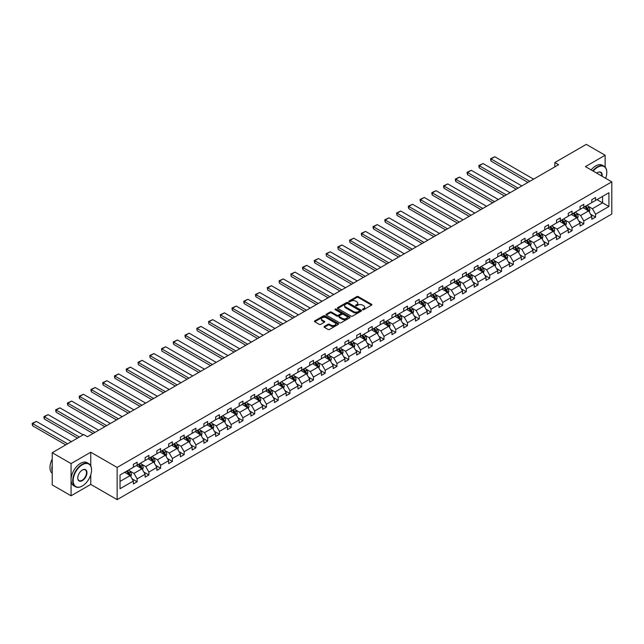 <?xml version="1.0" encoding="UTF-8"?>
<svg xmlns="http://www.w3.org/2000/svg" width="644" height="644" viewBox="0 0 644 644"><rect width="100%" height="100%" fill="white"/><g stroke="black" fill="none" stroke-linecap="round" stroke-linejoin="round"><path stroke-width="0.97" d="M362.677 309.692A0.733 0.427 0 0 0 363.715 309.692L371.572 305.151A1.047 0.604 0 0 0 371.878 304.725A1.047 0.604 0 0 0 371.572 304.298L358.257 296.61A1.047 0.604 0 0 0 356.784 296.61L348.919 301.151A0.733 0.427 0 0 0 349.958 301.746L350.972 301.159A3.349 1.932 0 0 1 355.705 301.159L356.816 301.803A3.349 1.932 0 0 1 357.798 303.171A3.349 1.932 0 0 1 356.816 304.532L355.802 305.119A0.733 0.427 0 0 0 356.84 305.723L357.855 305.135A3.349 1.932 0 0 1 362.588 305.135L363.699 305.771A3.349 1.932 0 0 1 364.673 307.14A3.349 1.932 0 0 1 363.699 308.508L362.677 309.096A0.733 0.427 0 0 0 362.677 309.692L362.677 309.096M324.31 326.419A1.047 0.604 0 0 0 324.004 326.846A1.047 0.604 0 0 0 324.31 327.273L328.046 329.43A1.047 0.604 0 0 0 329.527 329.43L338.253 324.391A1.047 0.604 0 0 0 338.559 323.964A1.047 0.604 0 0 0 338.253 323.538L324.938 315.85A1.047 0.604 0 0 0 323.465 315.85L314.731 320.889A1.047 0.604 0 0 0 314.425 321.316A1.047 0.604 0 0 0 314.731 321.742L319.247 324.351A1.047 0.604 0 0 0 320.728 324.351L324.463 322.193A1.047 0.604 0 0 0 324.769 321.767A1.047 0.604 0 0 0 324.463 321.34L322.225 320.044A2.801 1.618 0 0 1 321.404 318.901A2.801 1.618 0 0 1 323.135 317.412A2.801 1.618 0 0 1 326.178 317.758L334.944 322.821A2.801 1.618 0 0 1 335.766 323.964A2.801 1.618 0 0 1 334.035 325.453A2.801 1.618 0 0 1 330.984 325.107L329.527 324.262A1.047 0.604 0 0 0 328.046 324.262L324.31 326.419L324.31 327.273M90.764 452.217L71.057 463.591L52.22 452.716L52.22 484.908L71.057 495.783L90.764 484.409L117.136 499.631L117.136 467.439L90.764 452.217L90.764 465.862M605.135 167.094L605.135 155.244L585.428 166.619L611.8 181.85L117.136 467.439M605.135 155.244L586.298 144.369L554.838 162.53L554.838 166.885M52.22 452.716L83.68 434.555L87.447 436.729L558.606 164.703L554.838 162.53M351.052 316.148A1.047 0.604 0 0 0 352.526 316.148L361.252 311.108A1.047 0.604 0 0 0 361.566 310.682A1.047 0.604 0 0 0 361.252 310.255L347.945 302.567A1.047 0.604 0 0 0 346.464 302.567L337.738 307.607A1.047 0.604 0 0 0 337.432 308.033A1.047 0.604 0 0 0 337.738 308.46L351.052 316.148M335.476 309.853A0.733 0.427 0 0 1 336.216 309.949L336.216 309.08L349.756 316.896A1.047 0.604 0 0 1 350.062 317.323A1.047 0.604 0 0 1 349.756 317.75L341.03 322.789A1.047 0.604 0 0 1 339.549 322.789L326.234 315.101L326.234 314.248A1.047 0.604 0 0 0 325.928 314.675A1.047 0.604 0 0 0 326.234 315.101M326.234 314.248L329.969 312.09A1.047 0.604 0 0 1 331.451 312.09L336.852 315.206A1.047 0.604 0 0 0 338.325 315.206L340.805 313.781A1.047 0.604 0 0 0 341.111 313.354A1.047 0.604 0 0 0 340.805 312.928L335.186 309.684A0.733 0.427 0 0 1 336.216 309.08M71.057 463.591L71.057 495.783M120.034 474.99L133.372 467.286L133.372 464.372L137.14 462.199L137.14 465.113L145.125 460.5L145.125 457.586L148.893 455.413L148.893 458.327L156.878 453.714L156.878 450.8L160.646 448.626L160.646 451.541L168.631 446.928L168.631 444.014L172.399 441.84L172.399 444.754L180.392 440.142L180.392 437.228L184.16 435.054L184.16 437.968L192.145 433.356L192.145 430.442L195.913 428.268L195.913 431.182L203.898 426.57L203.898 423.655L207.666 421.482L207.666 424.396L215.651 419.783L215.651 416.869L219.419 414.696L219.419 417.61L227.404 412.997L227.404 410.083L231.172 407.91L231.172 410.824L239.157 406.211L239.157 403.297L242.925 401.123L242.925 404.038L250.918 399.425L250.918 396.511L254.686 394.337L254.686 397.251L262.672 392.639L262.672 389.725L266.439 387.543L266.439 390.465L274.425 385.853L274.425 382.939L278.192 380.757L278.192 383.679L286.178 379.066L286.178 376.152L289.945 373.971L289.945 376.893L297.931 372.28L297.931 369.366L301.698 367.185L301.698 370.099L309.692 365.494L309.692 362.58L313.459 360.399L313.459 363.313L321.445 358.708L321.445 355.794L325.212 353.612L325.212 356.526L333.198 351.922L333.198 349.008L336.965 346.826L336.965 349.74L344.951 345.136L344.951 342.222L348.718 340.04L348.718 342.954L356.704 338.35L356.704 335.427L360.471 333.254L360.471 336.168L368.457 331.563L368.457 328.641L372.224 326.468L372.224 329.382L380.218 324.769L380.218 321.855L383.985 319.682L383.985 322.596L391.971 317.983L391.971 315.069L395.738 312.895L395.738 315.81L403.724 311.197L403.724 308.283L407.491 306.109L407.491 309.023L415.477 304.411L415.477 301.497L419.244 299.323L419.244 302.237L427.23 297.625L427.23 294.711L430.997 292.537L430.997 295.451L438.991 290.838L438.991 287.924L442.758 285.751L442.758 288.665L450.744 284.052L450.744 281.138L454.511 278.965L454.511 281.879L462.497 277.266L462.497 274.352L466.264 272.179L466.264 275.093L474.25 270.48L474.25 267.566L478.017 265.392L478.017 268.307L486.003 263.694L486.003 260.78L489.77 258.606L489.77 261.52L497.756 256.908L497.756 253.994L501.523 251.82L501.523 254.734L509.517 250.122L509.517 247.207L513.284 245.034L513.284 247.948L521.27 243.335L521.27 240.421L525.037 238.248L525.037 241.162L533.023 236.549L533.023 233.635L536.79 231.462L536.79 234.376L544.776 229.763L544.776 226.849L548.543 224.676L548.543 227.59L556.529 222.977L556.529 220.063L560.296 217.889L560.296 220.803L568.29 216.191L568.29 213.277L572.057 211.103L572.057 214.017L580.043 209.405L580.043 206.491L583.81 204.317L583.81 207.231L591.796 202.619L591.796 199.704L595.563 197.531L595.563 200.445L608.902 192.741L608.902 206.491L595.563 214.186L595.563 217.108L591.796 219.282L591.796 216.368L583.81 220.981L583.81 223.895L580.043 226.068L580.043 223.154L572.057 227.767L572.057 230.681L568.29 232.854L568.29 229.94L560.296 234.553L560.296 237.467L556.529 239.64L556.529 236.726L548.543 241.339L548.543 244.253L544.776 246.427L544.776 243.513L536.79 248.125L536.79 251.039L533.023 253.213L533.023 250.299L525.037 254.911L525.037 257.825L521.27 259.999L521.27 257.085L513.284 261.697L513.284 264.612L509.517 266.785L509.517 263.871L501.523 268.484L501.523 271.398L497.756 273.571L497.756 270.657L489.77 275.27L489.77 278.184L486.003 280.357L486.003 277.443L478.017 282.056L478.017 284.97L474.25 287.144L474.25 284.229L466.264 288.842L466.264 291.756L462.497 293.93L462.497 291.016L454.511 295.628L454.511 298.542L450.744 300.716L450.744 297.802L442.758 302.414L442.758 305.328L438.991 307.502L438.991 304.588L430.997 309.201L430.997 312.115L427.23 314.288L427.23 311.374L419.244 315.987L419.244 318.901L415.477 321.074L415.477 318.16L407.491 322.773L407.491 325.687L403.724 327.86L403.724 324.946L395.738 329.559L395.738 332.473L391.971 334.647L391.971 331.732L383.985 336.345L383.985 339.259L380.218 341.433L380.218 338.519L372.224 343.131L372.224 346.045L368.457 348.219L368.457 345.305L360.471 349.917L360.471 352.832L356.704 355.005L356.704 352.091L348.718 356.704L348.718 359.618L344.951 361.791L344.951 358.877L336.965 363.49L336.965 366.404L333.198 368.577L333.198 365.663L325.212 370.276L325.212 373.19L321.445 375.363L321.445 372.449L313.459 377.062L313.459 379.976L309.692 382.15L309.692 379.236L301.698 383.848L301.698 386.762L297.931 388.936L297.931 386.022L289.945 390.634L289.945 393.548L286.178 395.722L286.178 392.808L278.192 397.42L278.192 400.335L274.425 402.516L274.425 399.594L266.439 404.207L266.439 407.121L262.672 409.302L262.672 406.38L254.686 410.993L254.686 413.907L250.918 416.088L250.918 413.166L242.925 417.779L242.925 420.693L239.157 422.875L239.157 419.96L231.172 424.565L231.172 427.479L227.404 429.661L227.404 426.747L219.419 431.351L219.419 434.265L215.651 436.447L215.651 433.533L207.666 438.137L207.666 441.051L203.898 443.233L203.898 440.319L195.913 444.924L195.913 447.846L192.145 450.019L192.145 447.105L184.16 451.71L184.16 454.632L180.392 456.805L180.392 453.891L172.399 458.496L172.399 461.418L168.631 463.591L168.631 460.677L160.646 465.29L160.646 468.204L156.878 470.378L156.878 467.464L148.893 472.076L148.893 474.99L145.125 477.164L145.125 474.25L137.14 478.862L137.14 481.776L133.372 483.95L133.372 481.036L120.034 488.732L120.034 474.99M117.136 499.631L611.8 214.041L611.8 181.85M136.383 465.548L141.962 468.768L133.976 473.38L129.613 470.861M133.976 473.38L137.14 478.862M141.962 468.768L145.125 474.25M133.372 466.594L133.976 466.94L137.14 465.113M148.136 458.761L153.715 461.981L145.729 466.594L141.366 464.074M145.729 466.594L148.893 472.076M153.715 461.981L156.878 467.464M145.125 459.808L145.729 460.154L148.893 458.327M159.897 451.975L165.468 455.195L157.482 459.808L153.119 457.288M157.482 459.808L160.646 465.29M165.468 455.195L168.631 460.677M156.878 453.022L157.482 453.368L160.646 451.541M171.65 445.189L177.221 448.409L169.235 453.022L164.88 450.502M169.235 453.022L172.399 458.496M177.221 448.409L180.392 453.891M168.631 446.236L169.235 446.582L172.399 444.754M183.403 438.403L188.982 441.623L180.988 446.236L176.633 443.716M180.988 446.236L184.16 451.71M188.982 441.623L192.145 447.105M180.392 439.45L180.988 439.796L184.16 437.968M195.156 431.617L200.735 434.837L192.749 439.45L188.386 436.93M192.749 439.45L195.913 444.924M200.735 434.837L203.898 440.319M192.145 432.655L192.749 433.01L195.913 431.182M206.909 424.831L212.488 428.051L204.502 432.655L200.139 430.144M204.502 432.655L207.666 438.137M212.488 428.051L215.651 433.533M203.898 425.869L204.502 426.223L207.666 424.396M218.67 418.045L224.241 421.265L216.255 425.869L211.892 423.358M216.255 425.869L219.419 431.351M224.241 421.265L227.404 426.747M215.651 419.083L216.255 419.437L219.419 417.61M230.423 411.258L235.994 414.478L228.008 419.083L223.645 416.571M228.008 419.083L231.172 424.565M235.994 414.478L239.157 419.96M227.404 412.297L228.008 412.651L231.172 410.824M242.176 404.472L247.755 407.692L239.761 412.297L235.406 409.785M239.761 412.297L242.925 417.779M247.755 407.692L250.918 413.166M239.157 405.511L239.761 405.865L242.925 404.038M253.929 397.686L259.508 400.906L251.522 405.511L247.159 402.999M251.522 405.511L254.686 410.993M259.508 400.906L262.672 406.38M250.918 398.725L251.522 399.079L254.686 397.251M265.682 390.9L271.261 394.12L263.275 398.725L258.912 396.213M263.275 398.725L266.439 404.207M271.261 394.12L274.425 399.594M262.672 391.938L263.275 392.293L266.439 390.465M277.435 384.114L283.014 387.326L275.028 391.938L270.665 389.427M275.028 391.938L278.192 397.42M283.014 387.326L286.178 392.808M274.425 385.152L275.028 385.506L278.192 383.679M289.196 377.328L294.767 380.54L286.781 385.152L282.418 382.641M286.781 385.152L289.945 390.634M294.767 380.54L297.931 386.022M286.178 378.366L286.781 378.712L289.945 376.893M300.949 370.542L306.52 373.753L298.534 378.366L294.171 375.846M298.534 378.366L301.698 383.848M306.52 373.753L309.692 379.236M297.931 371.58L298.534 371.926L301.698 370.099M312.702 363.755L318.281 366.967L310.287 371.58L305.932 369.06M310.287 371.58L313.459 377.062M318.281 366.967L321.445 372.449M309.692 364.794L310.287 365.14L313.459 363.313M324.455 356.961L330.034 360.181L322.048 364.794L317.685 362.274M322.048 364.794L325.212 370.276M330.034 360.181L333.198 365.663M321.445 358.008L322.048 358.354L325.212 356.526M336.208 350.175L341.787 353.395L333.801 358.008L329.438 355.488M333.801 358.008L336.965 363.49M341.787 353.395L344.951 358.877M333.198 351.222L333.801 351.568L336.965 349.74M347.961 343.389L353.54 346.609L345.554 351.222L341.191 348.702M345.554 351.222L348.718 356.704M353.54 346.609L356.704 352.091M344.951 344.435L345.554 344.782L348.718 342.954M359.722 336.603L365.293 339.823L357.307 344.435L352.944 341.916M357.307 344.435L360.471 349.917M365.293 339.823L368.457 345.305M356.704 337.649L357.307 337.995L360.471 336.168M371.475 329.817L377.054 333.037L369.06 337.649L364.705 335.13M369.06 337.649L372.224 343.131M377.054 333.037L380.218 338.519M368.457 330.863L369.06 331.209L372.224 329.382M383.228 323.03L388.807 326.25L380.821 330.863L376.458 328.343M380.821 330.863L383.985 336.345M388.807 326.25L391.971 331.732M380.218 324.077L380.821 324.423L383.985 322.596M394.981 316.244L400.56 319.464L392.574 324.077L388.211 321.557M392.574 324.077L395.738 329.559M400.56 319.464L403.724 324.946M391.971 317.291L392.574 317.637L395.738 315.81M406.734 309.458L412.313 312.678L404.327 317.291L399.964 314.771M404.327 317.291L407.491 322.773M412.313 312.678L415.477 318.16M403.724 310.505L404.327 310.851L407.491 309.023M418.495 302.672L424.066 305.892L416.08 310.505L411.717 307.985M416.08 310.505L419.244 315.987M424.066 305.892L427.23 311.374M415.477 303.718L416.08 304.065L419.244 302.237M430.248 295.886L435.819 299.106L427.833 303.718L423.47 301.199M427.833 303.718L430.997 309.201M435.819 299.106L438.991 304.588M427.23 296.932L427.833 297.278L430.997 295.451M442.001 289.1L447.58 292.32L439.586 296.932L435.231 294.413M439.586 296.932L442.758 302.414M447.58 292.32L450.744 297.802M438.991 290.146L439.586 290.492L442.758 288.665M453.754 282.314L459.333 285.534L451.347 290.146L446.984 287.627M451.347 290.146L454.511 295.628M459.333 285.534L462.497 291.016M450.744 283.36L451.347 283.706L454.511 281.879M465.507 275.527L471.086 278.747L463.1 283.36L458.737 280.84M463.1 283.36L466.264 288.842M471.086 278.747L474.25 284.229M462.497 276.574L463.1 276.92L466.264 275.093M477.26 268.741L482.839 271.961L474.853 276.574L470.49 274.054M474.853 276.574L478.017 282.056M482.839 271.961L486.003 277.443M474.25 269.788L474.853 270.134L478.017 268.307M489.021 261.955L494.592 265.175L486.606 269.788L482.243 267.268M486.606 269.788L489.77 275.27M494.592 265.175L497.756 270.657M486.003 263.002L486.606 263.348L489.77 261.52M500.774 255.169L506.345 258.389L498.359 263.002L494.004 260.482M498.359 263.002L501.523 268.484M506.345 258.389L509.517 263.871M497.756 256.215L498.359 256.562L501.523 254.734M512.527 248.383L518.106 251.603L510.12 256.215L505.757 253.696M510.12 256.215L513.284 261.697M518.106 251.603L521.27 257.085M509.517 249.429L510.12 249.775L513.284 247.948M524.28 241.597L529.859 244.817L521.873 249.429L517.51 246.91M521.873 249.429L525.037 254.911M529.859 244.817L533.023 250.299M521.27 242.643L521.873 242.989L525.037 241.162M536.033 234.81L541.612 238.03L533.626 242.643L529.263 240.123M533.626 242.643L536.79 248.125M541.612 238.03L544.776 243.513M533.023 235.857L533.626 236.203L536.79 234.376M547.794 228.024L553.365 231.244L545.379 235.857L541.016 233.337M545.379 235.857L548.543 241.339M553.365 231.244L556.529 236.726M544.776 229.071L545.379 229.417L548.543 227.59M559.547 221.238L565.118 224.458L557.132 229.071L552.769 226.551M557.132 229.071L560.296 234.553M565.118 224.458L568.29 229.94M556.529 222.285L557.132 222.631L560.296 220.803M571.3 214.452L576.879 217.672L568.885 222.285L564.53 219.765M568.885 222.285L572.057 227.767M576.879 217.672L580.043 223.154M568.29 215.499L568.885 215.845L572.057 214.017M583.053 207.666L588.632 210.886L580.646 215.499L576.283 212.979M580.646 215.499L583.81 220.981M588.632 210.886L591.796 216.368M580.043 208.712L580.646 209.059L583.81 207.231M596.996 199.616L602.567 202.836L592.399 208.712L588.036 206.193M592.399 208.712L595.563 214.186M608.902 206.491L602.567 202.836L602.567 196.396L608.902 192.741M591.796 201.926L592.399 202.272L595.563 200.445M120.034 481.422L130.209 475.554L124.63 472.334M130.209 475.554L133.372 481.036M590.548 214.211L595.563 217.108M578.795 220.997L583.81 223.895M567.042 227.783L572.057 230.681M555.289 234.569L560.296 237.467M543.536 241.355L548.543 244.253M531.783 248.141L536.79 251.039M520.022 254.927L525.037 257.825M508.269 261.714L513.284 264.612M496.516 268.5L501.523 271.398M484.763 275.286L489.77 278.184M473.01 282.072L478.017 284.97M461.249 288.866L466.264 291.756M449.496 295.652L454.511 298.542M437.743 302.439L442.758 305.328M425.99 309.225L430.997 312.115M414.237 316.011L419.244 318.901M402.484 322.797L407.491 325.687M390.723 329.583L395.738 332.473M378.97 336.369L383.985 339.259M367.217 343.155L372.224 346.045M355.464 349.942L360.471 352.832M343.711 356.728L348.718 359.618M331.95 363.514L336.965 366.404M320.197 370.3L325.212 373.19M308.444 377.086L313.459 379.976M296.691 383.872L301.698 386.762M284.938 390.658L289.945 393.548M273.185 397.445L278.192 400.335M261.424 404.231L266.439 407.121M249.671 411.017L254.686 413.907M237.918 417.803L242.925 420.693M226.165 424.589L231.172 427.479M214.412 431.375L219.419 434.265M202.651 438.161L207.666 441.051M190.898 444.948L195.913 447.846M179.145 451.734L184.16 454.632M167.392 458.52L172.399 461.418M155.639 465.306L160.646 468.204M143.886 472.092L148.893 474.99M132.125 478.878L137.14 481.776M90.764 484.409L90.764 474.789M362.974 309.796L363.699 309.378A3.349 1.932 0 0 0 364.673 308.009L364.673 307.14M357.798 303.171L357.798 304.04A3.349 1.932 0 0 1 356.816 305.401L356.092 305.82M371.556 305.159L358.257 297.48A1.047 0.604 0 0 0 356.784 297.48L349.217 301.851M361.244 311.116L347.945 303.437A1.047 0.604 0 0 0 346.464 303.437L337.754 308.468L337.738 307.607M359.408 310.98A0.733 0.427 0 0 0 359.408 310.384L347.72 303.638A0.733 0.427 0 0 0 346.689 303.638L345.611 304.258A3.349 1.932 0 0 0 344.637 305.626A3.349 1.932 0 0 0 345.611 306.987L353.604 311.599A3.349 1.932 0 0 0 358.338 311.599L359.408 310.98L359.408 311.849A0.733 0.427 0 0 0 359.618 311.551L359.618 310.682M344.637 305.626L344.637 306.496A3.349 1.932 0 0 0 345.611 307.856L345.611 306.987M359.408 311.849L358.338 312.469A3.349 1.932 0 0 1 353.604 312.469L345.611 307.856M326.25 315.109L329.969 312.96L329.969 312.09M341.111 313.354L341.111 314.224A1.047 0.604 0 0 1 340.805 314.65L338.325 316.083A1.047 0.604 0 0 1 336.852 316.083L331.451 312.96A1.047 0.604 0 0 0 329.969 312.96M336.216 309.949L349.74 317.758M342.455 318.442A2.801 1.618 0 0 0 345.498 318.796A2.801 1.618 0 0 0 347.229 317.299A2.801 1.618 0 0 0 346.408 316.156L343.324 314.377A1.047 0.604 0 0 0 341.843 314.377L339.364 315.81A1.047 0.604 0 0 0 339.058 316.236A1.047 0.604 0 0 0 339.364 316.663L342.455 318.442L342.455 319.311A2.801 1.618 0 0 0 345.498 319.666A2.801 1.618 0 0 0 347.229 318.168L347.229 317.299M339.058 316.236L339.058 317.106A1.047 0.604 0 0 0 339.364 317.532L339.364 316.663M342.455 319.311L339.364 317.532M335.766 323.964L335.766 324.834A2.801 1.618 0 0 1 334.035 326.323A2.801 1.618 0 0 1 330.984 325.977L329.527 325.131A1.047 0.604 0 0 0 328.046 325.131L324.326 327.281M321.404 318.901L321.404 319.77A2.801 1.618 0 0 0 322.225 320.913L322.225 320.044M324.463 321.34L324.463 322.193L322.225 320.913M338.237 324.399L324.938 316.719A1.047 0.604 0 0 0 323.465 316.719L314.747 321.75M589.204 211.876L589.896 209.872A2.826 1.634 -120 0 0 588.994 207.473L587.304 205.211M529.819 181.326L491.042 158.931L494.809 156.758L533.586 179.153M584.269 208.366L583.536 207.384M491.042 161.113L490.623 159.567L490.623 158.698L491.042 158.931L491.042 161.113L527.935 182.413M587.465 210.516L588.375 209.992A2.826 1.634 -120 0 0 587.561 208.294L585.871 206.04M585.163 206.45L587.022 208.93A1.441 0.829 60 0 1 587.288 209.372L588.375 209.992M584.969 206.563L586.66 208.817A2.826 1.634 60 0 1 587.36 210.153M490.623 158.698L494.809 156.758M605.666 178.299A13.001 7.503 120 0 0 606.793 172.56A13.001 7.503 120 0 0 597.6 167.255A13.001 7.503 120 0 0 593.188 171.103M592.794 170.869A13.323 7.688 -60 0 1 597.374 166.86A13.323 7.688 -60 0 1 604.032 166.2A13.323 7.688 -60 0 1 606.793 172.294A13.323 7.688 -60 0 1 606.785 172.431M596.738 173.147A6.496 3.751 -60 0 1 597.6 172.56L597.6 172.56A6.496 3.751 -60 0 1 602.108 176.255M591.136 169.919A13.323 7.688 -60 0 1 595.716 165.902A13.323 7.688 -60 0 1 602.373 165.242L604.032 166.2M601.689 176.005A6.182 3.566 120 0 0 600.458 172.383A6.182 3.566 120 0 0 597.479 172.624M82.134 486.083L82.36 485.946A13.001 7.503 120 0 0 91.553 470.031A13.001 7.503 120 0 0 82.36 464.718A13.001 7.503 120 0 0 73.166 480.641A13.001 7.503 120 0 0 82.36 485.946L82.134 486.083A13.323 7.688 -60 0 1 75.477 486.743A13.323 7.688 -60 0 1 73.432 476.069A13.323 7.688 -60 0 1 82.134 464.332A13.323 7.688 -60 0 1 88.791 463.672A13.323 7.688 -60 0 1 91.553 469.766A13.323 7.688 -60 0 1 91.553 469.895M82.36 480.641A6.496 3.751 -60 0 1 77.763 477.985A6.496 3.751 -60 0 1 82.36 470.031L82.36 470.031A6.496 3.751 -60 0 1 86.956 472.68A6.496 3.751 -60 0 1 82.36 480.641M77.763 477.856A6.182 3.566 120 0 0 79.043 480.561A6.182 3.566 120 0 0 82.134 480.247A6.182 3.566 120 0 0 86.175 474.805A6.182 3.566 120 0 0 85.225 469.854A6.182 3.566 120 0 0 82.247 470.096M75.477 486.743L73.819 485.785A13.323 7.688 -60 0 1 71.774 475.111A13.323 7.688 -60 0 1 80.476 463.374A13.323 7.688 -60 0 1 87.133 462.714L88.791 463.672M52.22 471.416A13.323 7.688 -60 0 1 52.22 465.33M52.22 473.268A13.323 7.688 -60 0 1 52.22 459.132M577.451 218.662L578.143 216.658A2.826 1.634 -120 0 0 577.241 214.259L575.551 211.997M518.066 188.112L479.281 165.717L483.048 163.544L521.833 185.939M572.516 215.152L571.783 214.17M479.281 167.899L478.87 166.353L478.87 165.484L479.281 165.717L479.281 167.899L516.182 189.199M575.712 217.302L576.613 216.778A2.826 1.634 -120 0 0 575.808 215.08L574.118 212.826M573.41 213.236L575.269 215.716A1.441 0.829 60 0 1 575.535 216.159L576.613 216.778M573.216 213.349L574.907 215.603A2.826 1.634 60 0 1 575.607 216.939M478.87 165.484L483.048 163.544M565.698 225.448L566.39 223.444A2.826 1.634 -120 0 0 565.488 221.045L563.798 218.783M506.313 194.899L467.528 172.503L471.295 170.33L510.08 192.725M560.763 221.939L560.03 220.956M467.528 174.685L467.117 173.139L467.117 172.27L467.528 172.503L467.528 174.685L504.429 195.985M563.959 224.088L564.86 223.565A2.826 1.634 -120 0 0 564.055 221.866L562.365 219.612M561.657 220.023L563.516 222.502A1.441 0.829 60 0 1 563.782 222.945L564.86 223.565M561.455 220.135L563.154 222.389A2.826 1.634 60 0 1 563.854 223.726M467.117 172.27L471.295 170.33M553.937 232.234L554.629 230.23A2.826 1.634 -120 0 0 553.727 227.831L552.037 225.569M494.56 201.685L455.775 179.29L459.542 177.116L498.327 199.511M549.002 228.725L548.269 227.743M455.775 181.471L455.356 179.926L455.356 179.056L455.775 179.29L455.775 181.471L492.676 202.771M552.206 230.874L553.107 230.351A2.826 1.634 -120 0 0 552.302 228.652L550.604 226.398M549.904 226.809L551.763 229.288A1.441 0.829 60 0 1 552.021 229.731L553.107 230.351M549.702 226.921L551.393 229.175A2.826 1.634 60 0 1 552.101 230.512M455.356 179.056L459.542 177.116M542.184 239.021L542.876 237.016A2.826 1.634 -120 0 0 541.974 234.617L540.284 232.355M482.799 208.471L444.022 186.076L447.789 183.902L486.566 206.297M537.249 235.511L536.516 234.529M444.022 188.257L443.603 186.712L443.603 185.842L444.022 186.076L444.022 188.257L480.915 209.558M540.453 237.66L541.354 237.137A2.826 1.634 -120 0 0 540.541 235.438L538.851 233.184M538.143 233.595L540.01 236.074A1.441 0.829 60 0 1 540.268 236.517L541.354 237.137M537.949 233.708L539.64 235.962A2.826 1.634 60 0 1 540.348 237.298M443.603 185.842L447.789 183.902M530.431 245.807L531.123 243.81A2.826 1.634 -120 0 0 530.221 241.403L528.531 239.141M471.046 215.257L432.269 192.862L436.036 190.688L474.813 213.084M525.496 242.297L524.763 241.315M432.269 195.043L431.85 193.498L431.85 192.628L432.269 192.862L432.269 195.043L469.162 216.344M528.692 244.446L529.601 243.923A2.826 1.634 -120 0 0 528.788 242.225L527.098 239.971M526.389 240.381L528.257 242.86A1.441 0.829 60 0 1 528.515 243.303L529.601 243.923M526.196 240.494L527.887 242.748A2.826 1.634 60 0 1 528.587 244.084M431.85 192.628L436.036 190.688M518.678 252.593L519.37 250.597A2.826 1.634 -120 0 0 518.468 248.19L516.778 245.928M459.293 222.043L420.508 199.648L424.275 197.475L463.06 219.87M513.743 249.083L513.01 248.109M420.508 201.83L420.097 200.284L420.097 199.415L420.508 199.648L420.508 201.83L457.409 223.13M516.939 251.232L517.848 250.717A2.826 1.634 -120 0 0 517.035 249.019L515.345 246.757M514.636 247.167L516.496 249.647A1.441 0.829 60 0 1 516.762 250.089L517.848 250.717M514.443 247.28L516.134 249.534A2.826 1.634 60 0 1 516.834 250.87M420.097 199.415L424.275 197.475M506.925 259.379L507.617 257.383A2.826 1.634 -120 0 0 506.715 254.976L505.025 252.714M447.54 228.829L408.755 206.434L412.522 204.261L451.307 226.656M501.99 255.869L501.257 254.895M408.755 208.616L408.344 207.07L408.344 206.201L408.755 206.434L408.755 208.616L445.656 229.916M505.186 258.019L506.087 257.503A2.826 1.634 -120 0 0 505.282 255.805L503.592 253.543M502.884 253.953L504.743 256.433A1.441 0.829 60 0 1 505.009 256.876L506.087 257.503M502.682 254.066L504.381 256.32A2.826 1.634 60 0 1 505.081 257.656M408.344 206.201L412.522 204.261M495.164 266.165L495.864 264.169A2.826 1.634 -120 0 0 494.962 261.762L493.264 259.5M435.787 235.615L397.002 213.228L400.769 211.047L439.554 233.442M490.237 262.655L489.496 261.681M397.002 215.402L396.591 212.987L397.002 215.402L433.903 236.702M493.433 264.805L494.334 264.29A2.826 1.634 -120 0 0 493.529 262.591L491.839 260.329M491.131 260.74L492.99 263.227A1.441 0.829 60 0 1 493.248 263.662L494.334 264.29M490.929 260.852L492.62 263.106A2.826 1.634 60 0 1 493.328 264.442M396.591 212.987L400.769 211.047M483.411 272.951L484.103 270.955A2.826 1.634 -120 0 0 483.201 268.548L481.511 266.286M424.034 242.402L385.249 220.015L389.016 217.833L427.801 240.228M478.476 269.442L477.743 268.468M385.249 222.188L384.83 220.642L384.83 219.773L385.249 220.015L385.249 222.188L422.15 243.488M481.68 271.591L482.581 271.076A2.826 1.634 -120 0 0 481.776 269.377L480.078 267.115M479.378 267.526L481.237 270.013A1.441 0.829 60 0 1 481.495 270.448L482.581 271.076M479.176 267.638L480.867 269.892A2.826 1.634 60 0 1 481.575 271.229M384.83 219.773L389.016 217.833M471.658 279.738L472.35 277.741A2.826 1.634 -120 0 0 471.448 275.334L469.758 273.072M412.273 249.188L373.496 226.801L377.263 224.619L416.04 247.014M466.723 276.228L465.99 275.254M373.496 228.974L373.077 227.429L373.077 226.559L373.496 226.801L373.496 228.974L410.389 250.274M469.919 278.377L470.828 277.862A2.826 1.634 -120 0 0 470.015 276.163L468.325 273.901M467.616 274.312L469.484 276.799A1.441 0.829 60 0 1 469.742 277.234L470.828 277.862M467.423 274.425L469.114 276.678A2.826 1.634 60 0 1 469.814 278.015M373.077 226.559L377.263 224.619M459.905 286.524L460.597 284.527A2.826 1.634 -120 0 0 459.695 282.12L458.005 279.858M400.52 255.974L361.743 233.587L365.51 231.405L404.287 253.8M454.97 283.014L454.237 282.04M361.743 235.76L361.324 234.215L361.324 233.345L361.743 233.587L361.743 235.76L398.636 257.061M458.166 285.163L459.075 284.648A2.826 1.634 -120 0 0 458.262 282.949L456.572 280.687M455.863 281.098L457.723 283.585A1.441 0.829 60 0 1 457.989 284.02L459.075 284.648M455.67 281.211L457.361 283.473A2.826 1.634 60 0 1 458.061 284.801M361.324 233.345L365.51 231.405M448.152 293.31L448.844 291.313A2.826 1.634 -120 0 0 447.942 288.906L446.252 286.644M388.767 262.76L349.982 240.373L353.749 238.191L392.534 260.587M443.217 289.8L442.484 288.826M349.982 242.547L349.571 240.132L349.982 242.547L386.883 263.847M446.413 291.957L447.314 291.434A2.826 1.634 -120 0 0 446.509 289.736L444.819 287.474M444.11 287.884L445.97 290.372A1.441 0.829 60 0 1 446.236 290.806L447.314 291.434M443.917 287.997L445.608 290.259A2.826 1.634 60 0 1 446.308 291.587M349.571 240.132L353.749 238.191M436.399 300.096L437.091 298.1A2.826 1.634 -120 0 0 436.189 295.693L434.499 293.439M377.014 269.546L338.229 247.159L341.996 244.978L380.781 267.373M431.464 296.586L430.731 295.612M338.229 249.333L337.818 246.918L338.229 249.333L375.13 270.633M434.66 298.744L435.561 298.22A2.826 1.634 -120 0 0 434.756 296.522L433.066 294.26M432.357 294.67L434.217 297.158A1.441 0.829 60 0 1 434.483 297.592L435.561 298.22M432.156 294.783L433.855 297.045A2.826 1.634 60 0 1 434.555 298.373M337.818 246.918L341.996 244.978M424.638 306.882L425.33 304.886A2.826 1.634 -120 0 0 424.436 302.479L422.738 300.225M365.261 276.332L326.476 253.945L330.243 251.764L369.028 274.159M419.703 303.372L418.97 302.398M326.476 256.119L326.065 253.704L326.476 256.119L363.377 277.419M422.907 305.53L423.808 305.006A2.826 1.634 -120 0 0 423.003 303.308L421.313 301.046M420.604 301.456L422.464 303.944A1.441 0.829 60 0 1 422.722 304.379L423.808 305.006M420.403 301.569L422.094 303.831A2.826 1.634 60 0 1 422.802 305.159M326.065 253.704L330.243 251.764M412.885 313.668L413.577 311.672A2.826 1.634 -120 0 0 412.675 309.265L410.985 307.011M353.5 283.118L314.723 260.731L318.49 258.558L357.267 280.945M407.95 310.158L407.217 309.184M314.723 262.905L314.304 261.359L314.304 260.49L314.723 260.731L314.723 262.905L351.616 284.205M411.154 312.316L412.055 311.793A2.826 1.634 -120 0 0 411.242 310.094L409.552 307.832M408.843 308.243L410.711 310.73A1.441 0.829 60 0 1 410.969 311.165L412.055 311.793M408.65 308.355L410.341 310.617A2.826 1.634 60 0 1 411.049 311.946M314.304 260.49L318.49 258.558M401.132 320.454L401.824 318.458A2.826 1.634 -120 0 0 400.922 316.051L399.232 313.797M341.747 289.905L302.97 267.518L306.737 265.344L345.514 287.731M396.197 316.945L395.464 315.971M302.97 269.691L302.551 268.146L302.551 267.276L302.97 267.518L302.97 269.691L339.863 290.991M399.393 319.102L400.302 318.579A2.826 1.634 -120 0 0 399.489 316.88L397.799 314.618M397.09 315.029L398.958 317.516A1.441 0.829 60 0 1 399.216 317.951L400.302 318.579M396.897 315.141L398.588 317.403A2.826 1.634 60 0 1 399.288 318.732M302.551 267.276L306.737 265.344M389.379 327.241L390.071 325.244A2.826 1.634 -120 0 0 389.169 322.837L387.479 320.583M329.994 296.691L291.209 274.304L294.976 272.13L333.761 294.517M384.444 323.731L383.711 322.757M291.209 276.477L290.798 274.062L291.209 276.477L328.11 297.778M387.64 325.888L388.549 325.365A2.826 1.634 -120 0 0 387.736 323.666L386.046 321.404M385.337 321.815L387.197 324.302A1.441 0.829 60 0 1 387.463 324.737L388.549 325.365M385.144 321.928L386.835 324.19A2.826 1.634 60 0 1 387.535 325.518M290.798 274.062L294.976 272.13M377.626 334.027L378.318 332.03A2.826 1.634 -120 0 0 377.416 329.623L375.726 327.369M318.241 303.477L279.456 281.09L283.223 278.916L322.008 301.303M372.691 330.517L371.958 329.543M279.456 283.263L279.045 280.848L279.456 283.263L316.357 304.564M375.887 332.674L376.788 332.151A2.826 1.634 -120 0 0 375.983 330.453L374.293 328.19M373.584 328.601L375.444 331.088A1.441 0.829 60 0 1 375.71 331.523L376.788 332.151M373.383 328.714L375.082 330.976A2.826 1.634 60 0 1 375.782 332.304M279.045 280.848L283.223 278.916M365.864 340.821L366.565 338.816A2.826 1.634 -120 0 0 365.663 336.409L363.965 334.156M306.488 310.263L267.703 287.876L271.47 285.703L310.255 308.09M360.938 337.311L360.197 336.329M267.703 290.05L267.292 287.635L267.703 290.05L304.604 311.35M364.134 339.46L365.035 338.937A2.826 1.634 -120 0 0 364.23 337.239L362.54 334.977M361.831 335.387L363.691 337.875A1.441 0.829 60 0 1 363.949 338.309L365.035 338.937M361.63 335.5L363.321 337.762A2.826 1.634 60 0 1 364.029 339.09M267.292 287.635L271.47 285.703M354.111 347.607L354.804 345.603A2.826 1.634 -120 0 0 353.902 343.196L352.212 340.942M294.735 317.049L255.95 294.662L259.717 292.489L298.502 314.876M349.177 344.097L348.444 343.115M255.95 296.836L255.531 295.29L255.531 294.421L255.95 294.662L255.95 296.836L292.851 318.136M352.381 346.247L353.282 345.723A2.826 1.634 -120 0 0 352.477 344.025L350.779 341.763M350.078 342.173L351.938 344.661A1.441 0.829 60 0 1 352.196 345.095L353.282 345.723M349.877 342.286L351.568 344.548A2.826 1.634 60 0 1 352.276 345.876M255.531 294.421L259.717 292.489M342.358 354.393L343.051 352.389A2.826 1.634 -120 0 0 342.149 349.982L340.459 347.728M282.974 323.835L244.197 301.448L247.964 299.275L286.741 321.662M337.424 350.883L336.691 349.901M244.197 303.622L243.778 302.076L243.778 301.207L244.197 301.448L244.197 303.622L281.09 324.922M340.62 353.033L341.529 352.51A2.826 1.634 -120 0 0 340.716 350.811L339.026 348.549M338.317 348.959L340.185 351.447A1.441 0.829 60 0 1 340.443 351.882L341.529 352.51M338.124 349.072L339.815 351.334A2.826 1.634 60 0 1 340.515 352.662M243.778 301.207L247.964 299.275M330.605 361.179L331.298 359.175A2.826 1.634 -120 0 0 330.396 356.768L328.706 354.514M271.221 330.622L232.444 308.235L236.211 306.061L274.988 328.448M325.671 357.67L324.938 356.687M232.444 310.408L232.025 308.862L232.025 307.993L232.444 308.235L232.444 310.408L269.337 331.708M328.867 359.819L329.776 359.296A2.826 1.634 -120 0 0 328.963 357.597L327.273 355.335M326.564 355.746L328.424 358.233A1.441 0.829 60 0 1 328.69 358.668L329.776 359.296M326.371 355.858L328.062 358.12A2.826 1.634 60 0 1 328.762 359.449M232.025 307.993L236.211 306.061M318.852 367.966L319.545 365.961A2.826 1.634 -120 0 0 318.643 363.554L316.953 361.3M259.468 337.408L220.683 315.021L224.45 312.847L263.235 335.234M313.918 364.456L313.185 363.474M220.683 317.194L220.272 314.779L220.683 317.194L257.584 338.494M317.114 366.605L318.015 366.082A2.826 1.634 -120 0 0 317.21 364.383L315.52 362.121M314.811 362.532L316.671 365.019A1.441 0.829 60 0 1 316.937 365.454L318.015 366.082M314.618 362.644L316.309 364.907A2.826 1.634 60 0 1 317.009 366.235M220.272 314.779L224.45 312.847M307.099 374.752L307.792 372.747A2.826 1.634 -120 0 0 306.89 370.34L305.2 368.086M247.715 344.194L208.93 321.807L212.697 319.633L251.482 342.02M302.165 371.242L301.432 370.26M208.93 323.98L208.519 321.565L208.93 323.98L245.831 345.281M305.361 373.391L306.262 372.868A2.826 1.634 -120 0 0 305.457 371.169L303.767 368.907M303.058 369.318L304.918 371.805A1.441 0.829 60 0 1 305.184 372.24L306.262 372.868M302.857 369.431L304.556 371.693A2.826 1.634 60 0 1 305.256 373.029M208.519 321.565L212.697 319.633M295.338 381.538L296.031 379.533A2.826 1.634 -120 0 0 295.137 377.126L293.439 374.872M235.962 350.98L197.177 328.593L200.944 326.419L239.729 348.807M290.404 378.028L289.671 377.046M197.177 330.766L196.766 328.351L197.177 330.766L234.078 352.075M293.608 380.177L294.509 379.654A2.826 1.634 -120 0 0 293.704 377.956L292.014 375.702M291.305 376.104L293.165 378.592A1.441 0.829 60 0 1 293.423 379.026L294.509 379.654M291.104 376.217L292.795 378.479A2.826 1.634 60 0 1 293.503 379.815M196.766 328.351L200.944 326.419M283.585 388.324L284.278 386.32A2.826 1.634 -120 0 0 283.376 383.913L281.686 381.659M224.201 357.766L185.424 335.379L189.191 333.206L227.968 355.593M278.651 384.814L277.918 383.832M185.424 337.553L185.005 336.007L185.005 335.138L185.424 335.379L185.424 337.553L222.317 358.861M281.855 386.964L282.756 386.44A2.826 1.634 -120 0 0 281.943 384.742L280.253 382.488M279.544 382.89L281.412 385.378A1.441 0.829 60 0 1 281.669 385.812L282.756 386.44M279.351 383.003L281.042 385.265A2.826 1.634 60 0 1 281.75 386.601M185.005 335.138L189.191 333.206M271.832 395.11L272.525 393.106A2.826 1.634 -120 0 0 271.623 390.699L269.933 388.445M212.448 364.552L173.671 342.165L177.438 339.992L216.215 362.379M266.898 391.6L266.165 390.618M173.671 344.339L173.252 342.793L173.252 341.924L173.671 342.165L173.671 344.339L210.564 365.647M270.094 393.75L271.003 393.226A2.826 1.634 -120 0 0 270.19 391.528L268.5 389.274M267.791 389.676L269.659 392.164A1.441 0.829 60 0 1 269.917 392.599L271.003 393.226M267.598 389.789L269.289 392.051A2.826 1.634 60 0 1 269.989 393.387M173.252 341.924L177.438 339.992M260.079 401.896L260.772 399.892A2.826 1.634 -120 0 0 259.87 397.485L258.18 395.231M200.695 371.347L161.91 348.951L165.677 346.778L204.462 369.165M255.145 398.386L254.412 397.404M161.91 351.125L161.499 348.71L161.91 351.125L198.811 372.433M258.341 400.536L259.25 400.013A2.826 1.634 -120 0 0 258.437 398.314L256.747 396.06M256.038 396.463L257.898 398.95A1.441 0.829 60 0 1 258.163 399.385L259.25 400.013M255.845 396.575L257.536 398.837A2.826 1.634 60 0 1 258.236 400.174M161.499 348.71L165.677 346.778M248.326 408.682L249.019 406.678A2.826 1.634 -120 0 0 248.117 404.271L246.427 402.017M188.942 378.133L150.157 355.738L153.924 353.564L192.709 375.951M243.392 405.173L242.659 404.191M150.157 357.911L149.746 355.496L150.157 357.911L187.058 379.219M246.588 407.322L247.489 406.799A2.826 1.634 -120 0 0 246.684 405.1L244.994 402.846M244.285 403.249L246.145 405.736A1.441 0.829 60 0 1 246.411 406.171L247.489 406.799M244.084 403.361L245.783 405.623A2.826 1.634 60 0 1 246.483 406.96M149.746 355.496L153.924 353.564M236.565 415.469L237.266 413.464A2.826 1.634 -120 0 0 236.364 411.065L234.666 408.803M177.189 384.919L138.404 362.524L142.171 360.35L180.956 382.737M231.639 411.959L230.898 410.977M138.404 364.697L137.993 362.282L138.404 364.697L175.305 386.006M234.835 414.108L235.736 413.585A2.826 1.634 -120 0 0 234.931 411.886L233.241 409.632M232.532 410.035L234.392 412.522A1.441 0.829 60 0 1 234.649 412.957L235.736 413.585M232.331 410.156L234.022 412.41A2.826 1.634 60 0 1 234.73 413.746M137.993 362.282L142.171 360.35M224.812 422.255L225.505 420.25A2.826 1.634 -120 0 0 224.603 417.851L222.913 415.589M165.436 391.705L126.651 369.31L130.418 367.136L169.203 389.523M219.878 418.745L219.145 417.763M126.651 371.483L126.232 369.946L126.232 369.068L126.651 369.31L126.651 371.483L163.552 392.792M223.082 420.894L223.983 420.371A2.826 1.634 -120 0 0 223.178 418.672L221.48 416.418M220.779 416.821L222.639 419.308A1.441 0.829 60 0 1 222.896 419.743L223.983 420.371M220.578 416.942L222.269 419.196A2.826 1.634 60 0 1 222.977 420.532M126.232 369.068L130.418 367.136M213.059 429.041L213.752 427.036A2.826 1.634 -120 0 0 212.85 424.638L211.16 422.375M153.675 398.491L114.898 376.096L118.665 373.923L157.442 396.31M208.125 425.531L207.392 424.549M114.898 378.269L114.479 376.732L114.479 375.855L114.898 376.096L114.898 378.269L151.791 399.578M211.321 427.68L212.23 427.157A2.826 1.634 -120 0 0 211.417 425.459L209.727 423.205M209.018 423.607L210.886 426.095A1.441 0.829 60 0 1 211.143 426.529L212.23 427.157M208.825 423.728L210.516 425.982A2.826 1.634 60 0 1 211.216 427.318M114.479 375.855L118.665 373.923M201.306 435.827L201.999 433.823A2.826 1.634 -120 0 0 201.097 431.424L199.407 429.162M141.922 405.277L103.145 382.882L106.912 380.709L145.689 403.096M196.372 432.317L195.639 431.335M103.145 385.056L102.726 383.518L102.726 382.641L103.145 382.882L103.145 385.056L140.038 406.364M199.568 434.467L200.477 433.943A2.826 1.634 -120 0 0 199.664 432.245L197.974 429.991M197.265 430.393L199.125 432.881A1.441 0.829 60 0 1 199.39 433.315L200.477 433.943M197.072 430.514L198.763 432.768A2.826 1.634 60 0 1 199.463 434.104M102.726 382.641L106.912 380.709M189.553 442.613L190.246 440.609A2.826 1.634 -120 0 0 189.344 438.21L187.654 435.948M130.168 412.063L91.384 389.668L95.151 387.495L133.936 409.882M184.619 439.103L183.886 438.121M91.384 391.842L90.973 390.304L90.973 389.435L91.384 389.668L91.384 391.842L128.285 413.15M187.815 441.253L188.716 440.729A2.826 1.634 -120 0 0 187.911 439.031L186.221 436.777M185.512 437.187L187.372 439.667A1.441 0.829 60 0 1 187.637 440.11L188.716 440.729M185.319 437.3L187.01 439.554A2.826 1.634 60 0 1 187.71 440.89M90.973 389.435L95.151 387.495M177.8 449.399L178.493 447.395A2.826 1.634 -120 0 0 177.591 444.996L175.901 442.734M118.416 418.85L79.631 396.454L83.398 394.281L122.183 416.668M172.866 445.889L172.133 444.907M79.631 398.628L79.22 397.09L79.22 396.221L79.631 396.454L79.631 398.628L116.532 419.936M176.062 448.039L176.963 447.516A2.826 1.634 -120 0 0 176.158 445.817L174.468 443.563M173.759 443.974L175.619 446.453A1.441 0.829 60 0 1 175.884 446.896L176.963 447.516M173.558 444.086L175.257 446.34A2.826 1.634 60 0 1 175.957 447.677M79.22 396.221L83.398 394.281M166.039 456.185L166.732 454.181A2.826 1.634 -120 0 0 165.838 451.782L164.14 449.52M106.663 425.636L67.878 403.241L71.645 401.067L110.43 423.462M161.105 452.676L160.372 451.694M67.878 405.422L67.467 403.877L67.467 403.007L67.878 403.241L67.878 405.422L104.779 426.722M164.309 454.825L165.21 454.302A2.826 1.634 -120 0 0 164.405 452.603L162.715 450.349M162.006 450.76L163.866 453.239A1.441 0.829 60 0 1 164.123 453.682L165.21 454.302M161.805 450.872L163.495 453.126A2.826 1.634 60 0 1 164.204 454.463M67.467 403.007L71.645 401.067M154.286 462.972L154.979 460.967A2.826 1.634 -120 0 0 154.077 458.568L152.387 456.306M94.901 432.422L56.125 410.027L59.892 407.853L98.669 430.248M149.352 459.462L148.619 458.48M56.125 412.208L55.706 410.663L55.706 409.793L56.125 410.027L56.125 412.208L93.018 433.509M152.556 461.611L153.457 461.088A2.826 1.634 -120 0 0 152.652 459.389L150.954 457.135M150.245 457.546L152.113 460.025A1.441 0.829 60 0 1 152.37 460.468L153.457 461.088M150.052 457.659L151.743 459.913A2.826 1.634 60 0 1 152.451 461.249M55.706 409.793L59.892 407.853M142.533 469.758L143.226 467.753A2.826 1.634 -120 0 0 142.324 465.354L140.633 463.092M79.381 437.034L44.372 416.813L48.139 414.639L83.148 434.853M137.599 466.248L136.866 465.266M44.372 418.994L43.953 417.449L43.953 416.579L44.372 416.813L44.372 418.994L77.497 438.121M140.794 468.397L141.704 467.874A2.826 1.634 -120 0 0 140.891 466.176L139.201 463.921M138.492 464.332L140.36 466.811A1.441 0.829 60 0 1 140.617 467.254L141.704 467.874M138.299 464.445L139.99 466.699A2.826 1.634 60 0 1 140.69 468.035M43.953 416.579L48.139 414.639M130.78 476.544L131.473 474.539A2.826 1.634 -120 0 0 130.571 472.141L128.881 469.879M67.628 443.821L32.611 423.599L36.378 421.426L71.395 441.639M125.846 473.034L125.113 472.052M32.611 425.781L32.2 424.235L32.2 423.366L32.611 423.599L32.611 425.781L65.744 444.907M129.042 475.183L129.951 474.66A2.826 1.634 -120 0 0 129.138 472.962L127.448 470.708M126.739 471.118L128.599 473.598A1.441 0.829 60 0 1 128.864 474.04L129.951 474.66M126.546 471.231L128.237 473.485A2.826 1.634 60 0 1 128.937 474.821M32.2 423.366L36.378 421.426M363.699 309.378L363.699 308.508M355.802 305.723L355.802 305.119M356.816 305.401L356.816 304.532M348.919 301.746L348.919 301.151M356.784 297.48L356.784 296.61M358.257 297.48L358.257 296.61M371.572 305.151L371.572 304.298M346.464 303.437L346.464 302.567M347.945 303.437L347.945 302.567M361.252 311.108L361.252 310.255M353.604 312.469L353.604 311.599M358.338 312.469L358.338 311.599M331.451 312.96L331.451 312.09M336.852 316.083L336.852 315.206M338.325 316.083L338.325 315.206M340.805 314.65L340.805 313.781M349.756 317.75L349.756 316.896M328.046 325.131L328.046 324.262M329.527 325.131L329.527 324.262M330.984 325.977L330.984 325.107M314.731 321.742L314.731 320.889M323.465 316.719L323.465 315.85M324.938 316.719L324.938 315.85M338.253 324.391L338.253 323.538M588.423 210.765L589.88 209.928M587.561 208.294L588.994 207.473M585.855 209.284L586.66 208.817M576.67 217.551L578.119 216.714M575.808 215.08L577.241 214.259M574.102 216.07L574.907 215.603M564.917 224.337L566.366 223.5M564.055 221.866L565.488 221.045M562.349 222.856L563.154 222.389M553.164 231.124L554.613 230.286M552.302 228.652L553.727 227.831M550.596 229.642L551.393 229.175M541.411 237.91L542.86 237.073M540.541 235.438L541.974 234.617M538.835 236.429L539.64 235.962M529.658 244.696L531.107 243.859M528.788 242.225L530.221 241.403M527.082 243.215L527.887 242.748M517.897 251.482L519.354 250.645M517.035 249.019L518.468 248.19M515.329 250.001L516.134 249.534M506.144 258.268L507.593 257.431M505.282 255.805L506.715 254.976M503.576 256.787L504.381 256.32M494.391 265.054L495.84 264.217M493.529 262.591L494.962 261.762M491.823 263.573L492.62 263.106M482.638 271.84L484.087 271.003M481.776 269.377L483.201 268.548M480.062 270.359L480.867 269.892M470.885 278.627L472.334 277.789M470.015 276.163L471.448 275.334M468.309 277.145L469.114 276.678M459.132 285.413L460.581 284.576M458.262 282.949L459.695 282.12M456.556 283.932L457.361 283.473M447.371 292.207L448.828 291.362M446.509 289.736L447.942 288.906M444.803 290.718L445.608 290.259M435.618 298.993L437.067 298.156M434.756 296.522L436.189 295.693M433.05 297.504L433.855 297.045M423.865 305.779L425.314 304.942M423.003 303.308L424.436 302.479M421.297 304.29L422.094 303.831M412.112 312.565L413.561 311.728M411.242 310.094L412.675 309.265M409.536 311.076L410.341 310.617M400.359 319.352L401.808 318.514M399.489 316.88L400.922 316.051M397.783 317.862L398.588 317.403M388.598 326.138L390.055 325.301M387.736 323.666L389.169 322.837M386.03 324.648L386.835 324.19M376.845 332.924L378.294 332.087M375.983 330.453L377.416 329.623M374.277 331.435L375.082 330.976M365.092 339.71L366.541 338.873M364.23 337.239L365.663 336.409M362.524 338.221L363.321 337.762M353.339 346.496L354.788 345.659M352.477 344.025L353.902 343.196M350.771 345.007L351.568 344.548M341.586 353.282L343.035 352.445M340.716 350.811L342.149 349.982M339.01 351.793L339.815 351.334M329.833 360.068L331.282 359.231M328.963 357.597L330.396 356.768M327.257 358.579L328.062 358.12M318.072 366.855L319.529 366.017M317.21 364.383L318.643 363.554M315.504 365.365L316.309 364.907M306.319 373.641L307.768 372.804M305.457 371.169L306.89 370.34M303.751 372.152L304.556 371.693M294.566 380.427L296.015 379.59M293.704 377.956L295.137 377.126M291.998 378.938L292.795 378.479M282.813 387.213L284.262 386.376M281.943 384.742L283.376 383.913M280.237 385.732L281.042 385.265M271.06 393.999L272.509 393.162M270.19 391.528L271.623 390.699M268.484 392.518L269.289 392.051M259.299 400.785L260.756 399.948M258.437 398.314L259.87 397.485M256.731 399.304L257.536 398.837M247.546 407.572L248.995 406.734M246.684 405.1L248.117 404.271M244.978 406.09L245.783 405.623M235.793 414.358L237.242 413.52M234.931 411.886L236.364 411.065M233.225 412.876L234.022 412.41M224.04 421.144L225.489 420.307M223.178 418.672L224.603 417.851M221.472 419.663L222.269 419.196M212.287 427.93L213.736 427.093M211.417 425.459L212.85 424.638M209.711 426.449L210.516 425.982M200.534 434.716L201.983 433.879M199.664 432.245L201.097 431.424M197.958 433.235L198.763 432.768M188.773 441.502L190.23 440.665M187.911 439.031L189.344 438.21M186.205 440.021L187.01 439.554M177.02 448.288L178.469 447.451M176.158 445.817L177.591 444.996M174.452 446.807L175.257 446.34M165.267 455.075L166.715 454.237M164.405 452.603L165.838 451.782M162.699 453.593L163.495 453.126M153.513 461.861L154.963 461.024M152.652 459.389L154.077 458.568M150.938 460.38L151.743 459.913M141.761 468.647L143.21 467.81M140.891 466.176L142.324 465.354M139.185 467.166L139.99 466.699M129.999 475.433L131.457 474.596M129.138 472.962L130.571 472.141M127.432 473.952L128.237 473.485"/></g></svg>
